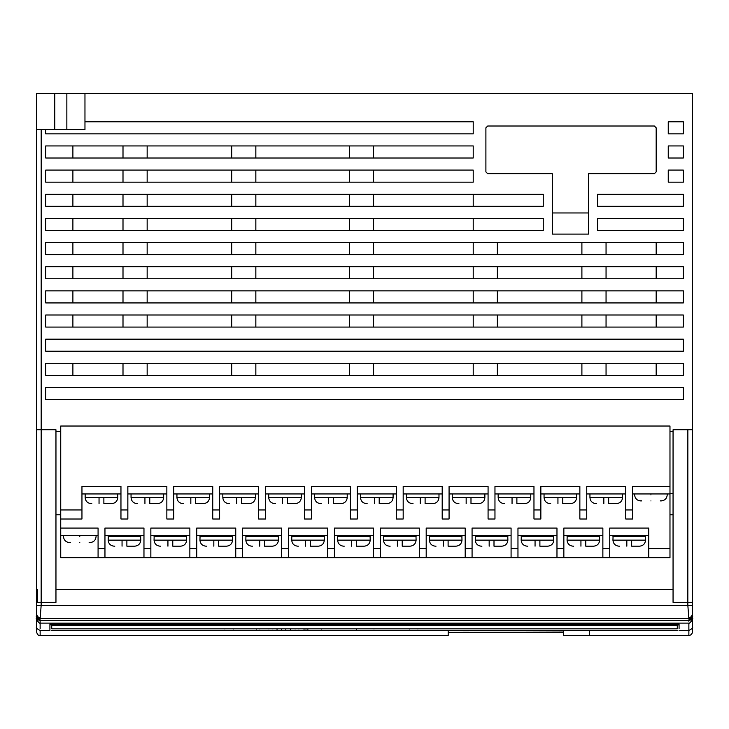 <?xml version="1.0" encoding="UTF-8"?>
<svg xmlns="http://www.w3.org/2000/svg" width="729" height="729" viewBox="0 0 729 729"><rect width="100%" height="100%" fill="white"/><g stroke="black" fill="none" stroke-linecap="round" stroke-linejoin="round"><path stroke-width="1.09" d="M692.368 627.15L692.368 632.089L692.368 627.15M677.287 624.899L679.082 624.917M589.351 630.457L589.351 635.597L589.351 630.457L589.351 635.597L563.526 635.588L563.526 630.457L563.526 635.588M692.368 620.698L692.368 619.604L692.368 620.698M688.869 618.547L687.839 605.352L692.368 605.352L692.377 602.382L692.377 613.7L692.386 429.773L692.377 548.008M84.965 93.403L36.66 93.403L36.66 129.634L84.965 129.634L84.965 93.403L692.395 93.403L692.386 429.773L673.058 429.773L673.058 602.382L692.377 602.382L692.377 429.773M692.395 93.403L692.395 278.77M692.386 380.21L692.386 401.351M692.395 290.853L692.395 302.927M692.395 315.001L692.395 327.075M692.395 339.158L692.386 351.232M692.386 363.306L692.386 375.38M36.66 93.403L36.66 102.461M36.66 129.634L36.65 429.773L36.66 133.225L36.65 429.773L41.179 429.773L41.161 602.382L55.96 602.382L55.96 589.643L673.058 589.643M45.717 129.634L45.717 133.863L473.212 133.863L473.212 121.779L84.965 121.779M55.96 431.541L60.735 431.541M669.978 431.541L673.058 431.541M45.717 399.538L683.337 399.538L683.337 387.464L45.717 387.464L45.717 399.538M683.337 375.38L45.717 375.38L45.717 363.306L683.337 363.306L683.337 375.38M45.717 351.232L683.337 351.232L683.337 339.158L45.717 339.158L45.717 351.232M683.337 327.075L45.717 327.075L45.717 315.001L683.337 315.001L683.337 327.075M683.337 302.927L45.717 302.927L45.717 290.853L683.337 290.853L683.337 302.927M683.337 278.77L683.337 266.696L45.717 266.696L45.717 278.77L683.337 278.77M668.247 121.779L668.247 133.863L683.337 133.863L683.337 121.779L668.247 121.779M668.247 158.011L683.337 158.011L683.337 145.937L668.247 145.937L668.247 158.011M668.247 182.168L683.337 182.168L683.337 170.085L668.247 170.085L668.247 182.168M683.337 218.39L597.598 218.39L597.598 230.473L683.337 230.473L683.337 218.39M597.598 206.316L683.337 206.316L683.337 194.242L597.598 194.242L597.598 206.316M683.337 254.621L45.717 254.621L45.717 242.547L683.337 242.547L683.337 254.621M45.717 218.39L543.26 218.39L543.26 230.473L45.717 230.473L45.717 218.39M543.26 206.316L45.717 206.316L45.717 194.242L543.26 194.242L543.26 206.316M473.212 182.168L45.717 182.168L45.717 170.085L473.212 170.085L473.212 182.168M45.717 145.937L473.212 145.937L473.212 158.011L45.717 158.011L45.717 145.937M656.173 171.898L654.36 173.712L588.54 173.712L588.54 234.091L552.318 234.091L552.318 173.712L487.71 173.712L485.897 171.898L485.897 127.821L487.71 126.008L654.36 126.008L656.173 127.821L656.173 171.898M72.891 158.011L72.891 145.937M72.891 182.168L72.891 170.085M473.212 194.242L473.212 206.316M72.891 206.316L72.891 194.242M72.891 230.473L72.891 218.39M473.212 218.39L473.212 230.473M656.173 242.547L656.173 254.621M72.891 254.621L72.891 242.547M656.173 266.696L656.173 278.77M72.891 278.77L72.891 266.696M656.173 290.853L656.173 302.927M72.891 302.927L72.891 290.853M656.173 315.001L656.173 327.075M72.891 327.075L72.891 315.001M683.337 351.232L683.337 339.158M656.173 363.306L656.173 375.38M72.891 375.38L72.891 363.306M683.337 399.538L683.337 387.464M552.318 212.959L588.54 212.959M123.001 242.547L123.001 254.621M147.158 254.621L147.158 242.547M231.694 242.547L231.694 254.621M255.843 254.621L255.843 242.547M349.437 242.547L349.437 254.621M373.585 254.621L373.585 242.547M473.212 242.547L473.212 254.621M497.369 254.621L497.369 242.547M581.897 242.547L581.897 254.621M606.054 254.621L606.054 242.547M606.054 278.77L606.054 266.696M581.897 266.696L581.897 278.77M497.369 278.77L497.369 266.696M473.212 266.696L473.212 278.77M373.585 278.77L373.585 266.696M349.437 266.696L349.437 278.77M255.843 278.77L255.843 266.696M231.694 266.696L231.694 278.77M147.158 278.77L147.158 266.696M123.001 266.696L123.001 278.77M606.054 302.927L606.054 290.853M581.897 290.853L581.897 302.927M497.369 302.927L497.369 290.853M473.212 290.853L473.212 302.927M373.585 302.927L373.585 290.853M349.437 290.853L349.437 302.927M255.843 302.927L255.843 290.853M231.694 290.853L231.694 302.927M147.158 302.927L147.158 290.853M123.001 290.853L123.001 302.927M606.054 327.075L606.054 315.001M581.897 315.001L581.897 327.075M497.369 327.075L497.369 315.001M473.212 315.001L473.212 327.075M373.585 327.075L373.585 315.001M349.437 315.001L349.437 327.075M255.843 327.075L255.843 315.001M231.694 315.001L231.694 327.075M147.158 327.075L147.158 315.001M123.001 315.001L123.001 327.075M606.054 375.38L606.054 363.306M581.897 363.306L581.897 375.38M497.369 375.38L497.369 363.306M473.212 363.306L473.212 375.38M373.585 375.38L373.585 363.306M349.437 363.306L349.437 375.38M255.843 375.38L255.843 363.306M231.694 363.306L231.694 375.38M147.158 375.38L147.158 363.306M123.001 363.306L123.001 375.38M373.585 230.473L373.585 218.39M349.437 218.39L349.437 230.473M123.001 218.39L123.001 230.473M147.158 230.473L147.158 218.39M231.694 218.39L231.694 230.473M255.843 230.473L255.843 218.39M373.585 158.011L373.585 145.937M349.437 145.937L349.437 158.011M123.001 145.937L123.001 158.011M147.158 158.011L147.158 145.937M231.694 145.937L231.694 158.011M255.843 158.011L255.843 145.937M123.001 170.085L123.001 182.168M147.158 182.168L147.158 170.085M231.694 170.085L231.694 182.168M255.843 182.168L255.843 170.085M349.437 170.085L349.437 182.168M373.585 182.168L373.585 170.085M373.585 206.316L373.585 194.242M349.437 194.242L349.437 206.316M123.001 194.242L123.001 206.316M147.158 206.316L147.158 194.242M231.694 194.242L231.694 206.316M255.843 206.316L255.843 194.242M98.078 557.658L104.958 557.658L104.958 548.6L98.078 548.6L98.078 557.658L60.735 557.658L60.735 519.012L81.958 519.012L81.958 509.954L60.735 509.954L60.735 426.028L669.978 426.028L669.978 486.407L632.635 486.407L632.635 519.012L625.746 519.012L625.746 486.407L586.745 486.407L586.745 519.012L579.856 519.012L579.856 486.407L540.854 486.407L540.854 519.012L533.965 519.012L533.965 486.407L494.964 486.407L494.964 519.012L488.075 519.012L488.075 486.407L449.073 486.407L449.073 519.012L442.193 519.012L442.193 486.407L403.183 486.407L403.183 519.012L396.303 519.012L396.303 486.407L357.292 486.407L357.292 519.012L350.412 519.012L350.412 486.407L311.401 486.407L311.401 519.012L304.522 519.012L304.522 486.407L265.511 486.407L265.511 519.012L258.631 519.012L258.631 486.407L219.62 486.407L219.62 509.954L212.74 509.954L212.74 519.012L219.62 519.012L219.62 509.954M632.635 493.952L669.978 493.952L669.978 486.407M669.978 493.952L669.978 557.658L648.755 557.658L648.755 528.069L609.745 528.069L609.745 557.658L648.755 557.658M641.566 500.896L640.663 500.896C637.009 500.531 634.995 498.518 634.622 494.863L634.622 493.952M650.924 500.896C637.693 500.896 637.693 500.896 650.924 500.896C664.165 500.896 664.165 500.896 650.924 500.896M667.226 493.952L667.226 494.863C666.862 498.518 664.848 500.531 661.194 500.896L660.283 500.896M586.745 493.952L625.746 493.952M603.831 503.611C593.606 503.611 593.606 503.611 603.831 503.611L603.831 497.579L589.943 497.579L589.943 493.952M622.548 493.952L622.548 497.579C622.165 501.215 620.151 503.229 616.506 503.611L608.66 503.611L608.66 497.579L608.66 503.611M596.586 503.611L595.976 503.611C592.322 503.247 590.317 501.233 589.943 497.579M622.548 497.579L603.831 497.579M540.854 493.952L579.856 493.952M557.94 503.611C547.716 503.611 547.716 503.611 557.94 503.611L557.94 497.579L544.053 497.579L544.053 493.952M576.657 493.952L576.657 497.579C576.274 501.215 574.261 503.229 570.616 503.611L562.77 503.611L562.77 497.579L562.77 503.611M550.696 503.611L550.094 503.611C546.431 503.247 544.426 501.233 544.053 497.579M576.657 497.579L557.94 497.579M494.964 493.952L533.965 493.952M512.05 503.611C501.825 503.611 501.825 503.611 512.05 503.611L512.05 497.579L498.162 497.579L498.162 493.952M530.767 493.952L530.767 497.579C530.384 501.215 528.37 503.229 524.734 503.611L516.879 503.611L516.879 497.579L516.879 503.611M504.805 503.611L504.204 503.611C500.55 503.247 498.536 501.233 498.162 497.579M512.05 497.579L530.767 497.579M449.073 493.952L488.075 493.952M466.159 503.611C455.935 503.611 455.935 503.611 466.159 503.611L466.159 497.579L452.272 497.579L452.272 493.952M484.876 493.952L484.876 497.579C484.493 501.215 482.48 503.229 478.844 503.611L470.989 503.611L470.989 497.579L470.989 503.611M458.915 503.611L458.313 503.611C454.659 503.247 452.645 501.233 452.272 497.579M466.159 497.579L484.876 497.579M403.183 493.952L442.193 493.952M420.269 503.611C410.044 503.611 410.044 503.611 420.269 503.611L420.269 497.579L406.381 497.579L406.381 493.952M438.986 493.952L438.986 497.579C438.603 501.215 436.589 503.229 432.953 503.611L425.098 503.611L425.098 497.579L425.098 503.611M413.024 503.611L412.423 503.611C408.769 503.247 406.755 501.233 406.381 497.579M420.269 497.579L438.986 497.579M357.292 493.952L396.303 493.952M374.378 503.611C364.154 503.611 364.154 503.611 374.378 503.611L374.378 497.579L360.49 497.579L360.49 493.952M393.095 493.952L393.095 497.579C392.712 501.215 390.698 503.229 387.063 503.611L379.208 503.611L379.208 497.579L379.208 503.611M367.134 503.611L366.532 503.611C362.878 503.247 360.864 501.233 360.49 497.579M393.095 497.579L374.378 497.579M311.401 493.952L350.412 493.952M328.487 503.611C318.263 503.611 318.263 503.611 328.487 503.611L328.487 497.579L314.6 497.579L314.6 493.952M347.214 493.952L347.214 497.579C346.822 501.215 344.817 503.229 341.172 503.611L333.326 503.611L333.326 497.579L333.326 503.611M321.243 503.611L320.642 503.611C316.987 503.247 314.974 501.233 314.6 497.579M347.214 497.579L328.487 497.579M609.745 535.615L648.755 535.615M626.831 546.185C616.606 546.185 616.606 546.185 626.831 546.185L626.831 540.143L645.557 540.143L645.411 535.615M626.831 540.143L612.943 540.143L613.089 535.615M645.557 540.143C645.165 543.788 643.151 545.802 639.515 546.185L631.66 546.185L631.66 540.143L631.66 546.185M619.586 546.185L618.985 546.185C615.331 545.811 613.317 543.798 612.943 540.143M609.745 548.6L602.865 548.6L602.865 557.658L609.745 557.658M602.865 548.6L602.865 528.069L563.854 528.069L563.854 557.658L602.865 557.658M563.854 535.615L602.865 535.615M580.94 546.185C570.725 546.185 570.725 546.185 580.94 546.185L580.94 540.143L599.666 540.143L599.52 535.615M580.94 540.143L567.053 540.143L567.198 535.615M599.666 540.143C599.274 543.788 597.27 545.802 593.625 546.185L585.779 546.185L585.779 540.143L585.779 546.185M573.696 546.185L573.094 546.185C569.44 545.811 567.426 543.798 567.053 540.143M563.854 548.6L556.974 548.6L556.974 557.658L563.854 557.658M556.974 548.6L556.974 528.069L517.964 528.069L517.964 557.658L556.974 557.658M517.964 535.615L556.974 535.615M535.059 546.185C524.834 546.185 524.834 546.185 535.059 546.185L535.059 540.143L553.776 540.143L553.63 535.615M535.059 540.143L521.171 540.143L521.308 535.615M553.776 540.143C553.393 543.788 551.379 545.802 547.734 546.185L539.888 546.185L539.888 540.143L539.888 546.185M527.805 546.185L527.204 546.185C523.55 545.811 521.536 543.798 521.171 540.143M517.964 548.6L511.084 548.6L511.084 557.658L517.964 557.658M511.084 548.6L511.084 528.069L472.073 528.069L472.073 557.658L511.084 557.658M472.073 535.615L511.084 535.615M489.168 546.185C478.944 546.185 478.944 546.185 489.168 546.185L489.168 540.143L507.885 540.143L507.749 535.615M489.168 540.143L475.281 540.143L475.417 535.615M507.885 540.143C507.502 543.788 505.489 545.802 501.844 546.185L493.998 546.185L493.998 540.143L493.998 546.185M481.924 546.185L481.313 546.185C477.659 545.811 475.645 543.798 475.281 540.143M472.073 548.6L465.193 548.6L465.193 557.658L472.073 557.658M465.193 548.6L465.193 528.069L426.192 528.069L426.192 548.6L419.303 548.6L419.303 528.069L380.301 528.069L380.301 548.6L373.412 548.6L373.412 528.069L334.411 528.069L334.411 548.6L327.521 548.6L327.521 528.069L288.52 528.069L288.52 548.6L281.64 548.6L281.64 528.069L242.629 528.069L242.629 548.6L235.749 548.6L235.749 557.658L242.629 557.658L242.629 548.6M426.192 535.615L465.193 535.615M443.278 546.185C433.053 546.185 433.053 546.185 443.278 546.185L443.278 540.143L461.995 540.143L461.858 535.615M443.278 540.143L429.39 540.143L429.527 535.615M461.995 540.143C461.612 543.788 459.598 545.802 455.953 546.185L448.107 546.185L448.107 540.143L448.107 546.185M436.033 546.185L435.423 546.185C431.768 545.811 429.755 543.798 429.39 540.143M242.629 557.658L426.192 557.658L426.192 548.6M419.303 557.658L419.303 548.6M380.301 535.615L419.303 535.615M397.387 546.185C387.163 546.185 387.163 546.185 397.387 546.185L397.387 540.143L416.104 540.143L415.967 535.615M397.387 540.143L383.5 540.143L383.636 535.615M416.104 540.143C415.721 543.788 413.707 545.802 410.062 546.185L402.217 546.185L402.217 540.143L402.217 546.185M390.143 546.185L389.541 546.185C385.878 545.811 383.873 543.798 383.5 540.143M380.301 557.658L380.301 548.6M373.412 557.658L373.412 548.6M334.411 535.615L373.412 535.615M351.496 546.185C341.272 546.185 341.272 546.185 351.496 546.185L351.496 540.143L370.214 540.143L370.077 535.615M351.496 540.143L337.609 540.143L337.746 535.615M370.214 540.143C369.831 543.788 367.817 545.802 364.181 546.185L356.326 546.185L356.326 540.143L356.326 546.185M344.252 546.185L343.651 546.185C339.996 545.811 337.983 543.798 337.609 540.143M334.411 557.658L334.411 548.6M327.521 557.658L327.521 548.6M288.52 535.615L327.521 535.615M305.606 546.185C295.382 546.185 295.382 546.185 305.606 546.185L305.606 540.143L324.323 540.143L324.186 535.615M305.606 540.143L291.718 540.143L291.855 535.615M324.323 540.143C323.94 543.788 321.926 545.802 318.291 546.185L310.436 546.185L310.436 540.143L310.436 546.185M298.361 546.185L297.76 546.185C294.106 545.811 292.092 543.798 291.718 540.143M426.192 557.658L465.193 557.658M288.52 557.658L288.52 548.6M281.64 557.658L281.64 548.6M242.629 535.615L281.64 535.615M259.715 546.185C249.491 546.185 249.491 546.185 259.715 546.185L259.715 540.143L278.432 540.143L278.296 535.615M259.715 540.143L245.828 540.143L245.965 535.615M278.432 540.143C278.05 543.788 276.036 545.802 272.4 546.185L264.545 546.185L264.545 540.143L264.545 546.185M252.471 546.185L251.869 546.185C248.215 545.811 246.202 543.798 245.828 540.143M60.735 509.954L60.735 519.012M60.735 535.615L98.078 535.615M89.138 542.558L90.05 542.558C93.704 542.194 95.718 540.18 96.082 536.526L96.082 535.615M79.78 542.558C93.02 542.558 93.02 542.558 79.78 542.558C66.549 542.558 66.549 542.558 79.78 542.558M63.478 535.615L63.478 536.526C63.851 540.18 65.865 542.194 69.519 542.558L70.421 542.558M235.749 548.6L235.749 528.069L196.739 528.069L196.739 548.6L189.859 548.6L189.859 557.658L196.739 557.658L196.739 548.6M196.739 535.615L235.749 535.615M213.825 546.185C203.601 546.185 203.601 546.185 213.825 546.185L213.825 540.143L232.542 540.143L232.405 535.615M213.825 540.143L199.937 540.143L200.083 535.615M232.542 540.143C232.159 543.788 230.145 545.802 226.509 546.185L218.654 546.185L218.654 540.143L218.654 546.185M206.58 546.185L205.979 546.185C202.325 545.811 200.311 543.798 199.937 540.143M98.078 548.6L98.078 528.069L60.735 528.069M104.958 557.658L150.848 557.658L150.848 548.6L143.968 548.6L143.968 528.069L104.958 528.069L104.958 548.6M104.958 535.615L143.968 535.615M122.053 546.185C111.829 546.185 111.829 546.185 122.053 546.185L122.053 540.143L140.77 540.143L140.624 535.615M122.053 540.143L108.165 540.143L108.302 535.615M140.77 540.143C140.387 543.788 138.373 545.802 134.728 546.185L126.882 546.185L126.882 540.143L126.882 546.185M114.799 546.185L114.198 546.185C110.544 545.811 108.53 543.798 108.165 540.143M143.968 548.6L143.968 557.658M189.859 548.6L189.859 528.069L150.848 528.069L150.848 548.6M150.848 535.615L189.859 535.615M167.934 546.185C157.71 546.185 157.71 546.185 167.934 546.185L167.934 540.143L186.66 540.143L186.515 535.615M167.934 540.143L154.047 540.143L154.193 535.615M186.66 540.143C186.269 543.788 184.264 545.802 180.619 546.185L172.773 546.185L172.773 540.143L172.773 546.185M160.69 546.185L160.088 546.185C156.434 545.811 154.42 543.798 154.047 540.143M150.848 557.658L189.859 557.658M120.959 509.954L120.959 519.012L127.848 519.012L127.848 509.954L120.959 509.954L120.959 486.407L81.958 486.407L81.958 509.954M81.958 493.952L120.959 493.952M99.044 503.611C88.82 503.611 88.82 503.611 99.044 503.611L99.044 497.579L85.156 497.579L85.156 493.952M117.761 493.952L117.761 497.579C117.378 501.215 115.364 503.229 111.719 503.611L103.873 503.611L103.873 497.579L103.873 503.611M91.799 503.611L91.198 503.611C87.544 503.247 85.53 501.233 85.156 497.579M117.761 497.579L99.044 497.579M166.85 509.954L166.85 519.012L173.739 519.012L173.739 509.954L166.85 509.954L166.85 486.407L127.848 486.407L127.848 509.954M127.848 493.952L166.85 493.952M144.934 503.611C134.71 503.611 134.71 503.611 144.934 503.611L144.934 497.579L131.047 497.579L131.047 493.952M163.651 493.952L163.651 497.579C163.269 501.215 161.255 503.229 157.61 503.611L149.764 503.611L149.764 497.579L149.764 503.611M137.69 503.611L137.079 503.611C133.425 503.247 131.42 501.233 131.047 497.579M163.651 497.579L144.934 497.579M212.74 509.954L212.74 486.407L173.739 486.407L173.739 509.954M173.739 493.952L212.74 493.952M190.825 503.611C180.601 503.611 180.601 503.611 190.825 503.611L190.825 497.579L176.937 497.579L176.937 493.952M209.542 493.952L209.542 497.579C209.159 501.215 207.145 503.229 203.5 503.611L195.654 503.611L195.654 497.579L195.654 503.611M183.58 503.611L182.97 503.611C179.316 503.247 177.302 501.233 176.937 497.579M209.542 497.579L190.825 497.579M219.62 493.952L258.631 493.952M236.715 503.611C226.491 503.611 226.491 503.611 236.715 503.611L236.715 497.579L222.828 497.579L222.828 493.952M255.432 493.952L255.432 497.579C255.05 501.215 253.036 503.229 249.391 503.611L241.545 503.611L241.545 497.579L241.545 503.611M229.471 503.611L228.86 503.611C225.206 503.247 223.192 501.233 222.828 497.579M255.432 497.579L236.715 497.579M196.739 557.658L235.749 557.658M265.511 493.952L304.522 493.952M282.606 503.611C272.382 503.611 272.382 503.611 282.606 503.611L282.606 497.579L268.719 497.579L268.719 493.952M301.323 493.952L301.323 497.579C300.94 501.215 298.926 503.229 295.281 503.611L287.436 503.611L287.436 497.579L287.436 503.611M275.352 503.611L274.751 503.611C271.097 503.247 269.083 501.233 268.719 497.579M282.606 497.579L301.323 497.579M36.66 425.499L36.66 121.779M692.368 626.995L692.368 620.589M692.368 617.718L692.368 627.159C693.288 627.642 692.122 628.744 688.869 630.457L688.869 635.597C691.046 635.096 692.222 633.929 692.368 632.089M692.368 616.962L692.55 618.265C693.871 618.329 689.133 624.416 688.869 623.113L688.869 630.457L679.082 630.457M692.359 615.13L692.368 614.665M688.869 617.654C690.655 617.581 691.821 616.415 692.359 614.164L692.295 615.458C690.445 618.064 689.306 619.076 688.859 618.484L40.141 618.484C40.368 619.468 39.211 618.456 36.696 615.449L36.632 605.352L36.632 615.303M55.96 514.765L60.735 514.765M669.978 514.765L673.058 514.765M673.058 493.679L669.978 493.679M36.641 602.382L36.641 589.643L37.471 589.643L37.471 602.382L41.161 602.382L41.161 605.352L36.632 605.352L36.641 429.773M55.96 589.643L55.96 429.773L41.179 429.773L41.189 129.634M49.918 624.899L51.732 624.625M51.732 628.143L51.732 624.981M51.732 628.826L51.732 628.826C51.732 630.995 51.732 630.995 51.732 628.826C51.732 630.995 51.732 630.995 51.732 628.826L677.287 628.826C677.287 630.995 677.287 630.995 677.287 628.826C677.287 630.995 677.287 630.995 677.287 628.826L677.287 624.024M51.732 625.619C51.732 622.375 51.732 622.375 51.732 625.619C51.732 622.375 51.732 622.375 51.732 625.619C51.732 628.872 51.732 628.872 51.732 625.619C51.732 628.872 51.732 628.872 51.732 625.619M51.732 624.543L677.287 624.543M677.287 625.619C677.287 628.872 677.287 628.872 677.287 625.619C677.287 628.872 677.287 628.872 677.287 625.619C677.287 622.375 677.287 622.375 677.287 625.619C677.287 622.375 677.287 622.375 677.287 625.619M448.198 630.457L448.198 635.579L448.198 630.457L448.198 632.572L563.517 632.572M36.641 627.323L36.641 632.089L36.641 627.323M40.141 618.575L41.161 605.352L687.839 605.352L687.857 429.773M688.869 619.167L688.869 618.055M692.377 602.382L692.295 615.476M692.359 616.178L692.368 615.577M692.368 617.335L692.368 617.345C692.678 618.392 691.511 619.55 688.869 620.835L688.869 621.245M679.082 628.826L679.082 624.024L49.918 624.024L49.918 629.464M688.869 619.987L688.869 620.57L40.131 620.57L40.131 619.987M40.131 628.826L40.131 620.835C37.498 619.559 36.332 618.392 36.632 617.345L36.632 617.345M36.632 605.352L36.632 615.294C35.967 615.331 38.919 620.014 40.131 618.784L40.131 618.055M40.131 619.167L40.131 618.593L688.869 618.593M36.641 616.488L36.45 618.265C35.129 618.256 39.822 624.425 40.131 623.113L688.869 623.113M36.632 617.727L36.632 627.186C35.712 627.633 36.878 628.726 40.131 630.457L49.918 630.457M463.106 632.207L468.847 632.207L463.106 632.207M524.953 632.435C529.436 632.398 529.126 632.371 524.014 632.344L524.953 632.435M524.953 632.362C528.06 632.389 528.06 632.408 524.953 632.426L524.953 632.362M532.899 632.344L528.789 632.344L532.899 632.344M534.466 632.344L538.959 632.49L534.466 632.344M535.414 632.362C538.403 632.38 538.403 632.398 535.414 632.417L535.414 632.362M562.861 632.034L449.346 632.371L562.861 632.034M223.238 630.457L224.824 630.64L224.824 630.129M241.144 630.457L247.286 630.457M245.454 630.457L243.003 630.457M250.083 630.457L256.517 630.658L256.517 629.984M254.549 630.457L251.997 630.457M258.239 630.457L259.816 630.64L259.816 630.075M263.233 630.457L264.864 630.457M272.099 630.239L274.204 630.457M266.969 630.457L269.074 630.239M281.704 629.692L281.704 630.64L283.071 630.457M275.662 630.457L277.038 630.64L277.038 629.692M278.478 630.457L280.255 630.457M290.488 629.692L290.488 630.64L291.855 630.457M284.447 630.457L285.823 630.64L285.823 629.692M287.262 630.457L289.039 630.457M298.443 630.239L300.558 630.457M293.313 630.457L295.427 630.239M302.152 630.457L302.152 630.64C308.786 630.685 310.527 630.457 307.365 629.956M303.729 630.029C308.896 630.184 308.896 630.348 303.729 630.503L303.729 630.029M311.001 630.457L312.577 630.457M319.922 630.457L326.92 630.64L321.498 630.503L321.498 630.029M342.348 630.457L339.796 630.457M337.937 630.457L344.106 630.457M346.539 630.457L352.681 630.457M350.849 630.457L348.389 630.457M359.415 630.457L361.912 630.457M354.777 630.457L356.353 630.64L356.353 629.683M366.377 630.457L367.954 630.457M372.41 630.457L373.986 630.64L373.986 630.075M377.403 630.457L379.034 630.457M381.668 630.457L387.819 630.457M385.987 630.457L383.518 630.457M390.042 630.457L391.619 630.457M398.827 630.457L400.403 630.457M407.748 630.457L414.746 630.64L409.324 630.503L409.324 630.029M416.323 630.457L417.899 630.64L417.899 630.075M421.316 630.457L422.948 630.457M231.886 630.457L233.462 630.64L233.462 630.075M236.889 630.457L238.52 630.457M159.268 630.457L176.992 630.439M89.093 630.457L92.018 630.457M103.318 630.457L111.346 630.457M123.611 630.457L128.796 630.457M137.617 630.457L143.066 630.457M145.937 630.457L154.229 630.457M115.237 630.457L120.194 630.457M464.701 632.572C473.403 632.572 473.403 632.553 464.701 632.517L468.574 632.572M477.131 632.572L472.665 632.572M475.071 632.572L473.777 632.572M480.693 632.517L486.68 632.572L480.693 632.572M496.13 632.572L497.306 632.572M503.721 632.553L509.653 632.553M516.014 632.572L512.123 632.572L516.014 632.517M459.261 632.562L456.673 632.572M458.149 632.572L461.73 632.572M463.216 632.572L460.619 632.562M73.793 129.634L54.775 129.634L54.775 93.403M66.849 129.634L66.849 93.403M650.924 494.863C629.902 494.863 629.902 494.863 650.924 494.863C671.947 494.863 671.947 494.863 650.924 494.863M403.183 509.954L396.303 509.954M357.292 509.954L350.412 509.954M669.978 548.6L648.755 548.6M645.557 536.526L612.943 536.526M599.666 536.526L567.053 536.526M553.776 536.526L521.171 536.526M507.885 536.526L475.281 536.526M461.995 536.526L429.39 536.526M416.104 536.526L383.5 536.526M370.214 536.526L337.609 536.526M324.323 536.526L291.718 536.526M632.635 509.954L625.746 509.954M586.745 509.954L579.856 509.954M540.854 509.954L533.965 509.954M494.964 509.954L488.075 509.954M449.073 509.954L442.193 509.954M278.432 536.526L245.828 536.526M79.78 536.526C100.802 536.526 100.802 536.526 79.78 536.526C58.757 536.526 58.757 536.526 79.78 536.526M232.542 536.526L199.937 536.526M140.77 536.526L108.165 536.526M186.66 536.526L154.047 536.526M265.511 509.954L258.631 509.954M311.401 509.954L304.522 509.954M51.732 625.318L677.287 625.318M36.641 632.098C37.27 634.531 38.437 635.697 40.141 635.588L40.141 630.457M688.869 635.597L589.351 635.597M692.395 429.773L692.395 129.634M36.66 133.863L36.66 145.937M36.66 158.011L36.66 170.085M36.66 182.168L36.66 194.242M36.66 206.316L36.66 218.39M36.66 230.473L36.66 242.547M36.66 254.621L36.66 266.696M36.66 278.77L36.66 290.853M36.66 302.927L36.66 315.001M36.66 327.075L36.66 339.158M36.66 351.232L36.66 363.306M36.66 375.38L36.66 380.21M36.66 401.351L36.66 429.773M448.198 635.597L40.141 635.588M677.287 630.457L51.732 630.457M36.632 613.39L36.623 613.845M36.605 614.146L36.596 614.702M36.632 614.747L36.614 616.843M36.486 618.912L36.632 619.614M692.413 619.44L692.413 616.998M692.359 615.449L692.368 615.294C693.133 614.893 690.354 619.978 688.869 618.784M692.331 617.117L692.432 616.57M692.441 616.561L692.477 615.941M691.283 617.308L691.693 616.816M692.021 616.26L692.204 615.805M692.368 614.72L692.368 614.72C691.329 615.622 695.457 615.422 688.887 620.461M36.632 614.556C37.844 616.041 33.315 615.285 40.113 620.461M36.632 615.577L36.641 616.196M40.131 617.654C38.345 617.581 37.179 616.415 36.641 614.164M688.869 620.461L40.131 620.461M470.323 632.572L468.173 632.572M474.524 632.572L473.176 632.572M498.262 632.572L496.649 632.572M507.648 632.572L509.653 632.572"/></g></svg>
